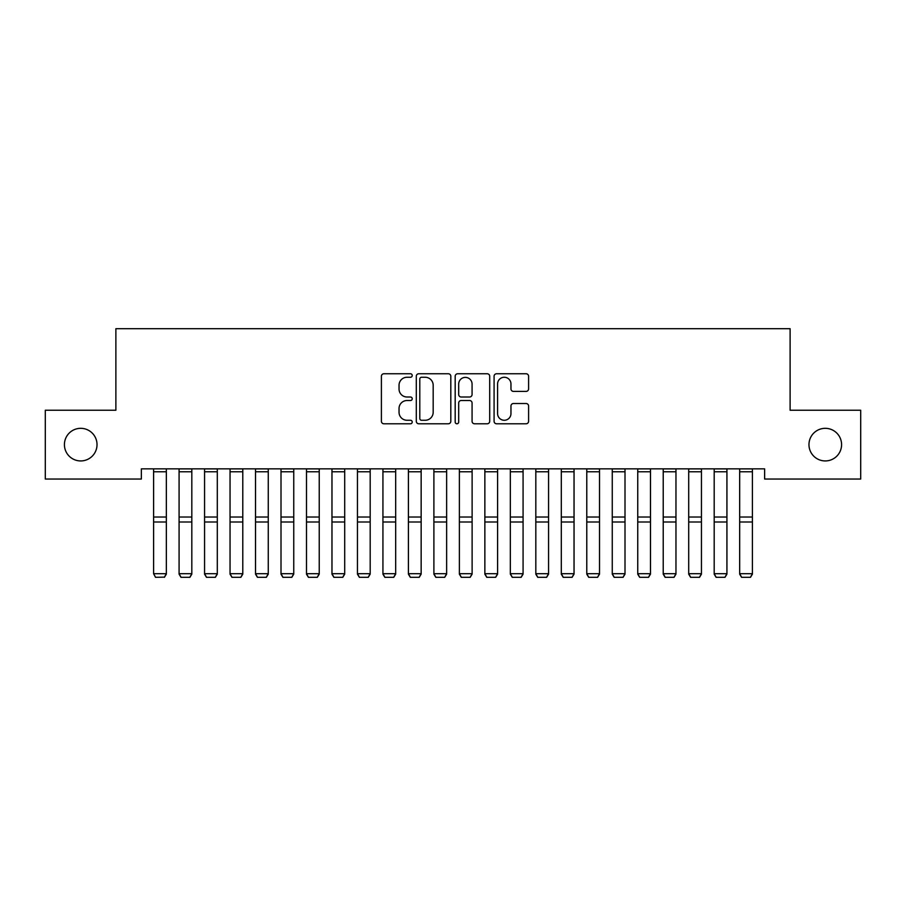 <?xml version="1.0" encoding="UTF-8"?>
<svg xmlns="http://www.w3.org/2000/svg" width="906" height="906" viewBox="0 0 906 906"><rect width="100%" height="100%" fill="white"/><g stroke="black" fill="none" stroke-linecap="round" stroke-linejoin="round"><path stroke-width="1.36" d="M412.23 375.503A1.755 1.755 0 0 0 410.486 373.759L383.906 373.759A2.503 2.503 0 0 0 381.403 376.25L381.403 421.279A2.503 2.503 0 0 0 383.906 423.781L410.486 423.781A1.755 1.755 0 0 0 412.23 422.026A1.755 1.755 0 0 0 410.486 420.271L407.043 420.271A8.007 8.007 0 0 1 399.036 412.275L399.036 408.515A8.007 8.007 0 0 1 407.043 400.52L410.486 400.52A1.755 1.755 0 0 0 412.23 398.765A1.755 1.755 0 0 0 410.486 397.009L407.043 397.009A8.007 8.007 0 0 1 399.036 389.014L399.036 385.254A8.007 8.007 0 0 1 407.043 377.258L410.486 377.258A1.755 1.755 0 0 0 412.23 375.503M808.967 444.631A16.308 16.308 0 0 0 825.275 460.939A16.308 16.308 0 0 0 841.583 444.631A16.308 16.308 0 0 0 825.275 428.323A16.308 16.308 0 0 0 808.967 444.631M64.417 444.631A16.308 16.308 0 0 0 80.713 460.939A16.308 16.308 0 0 0 97.021 444.631A16.308 16.308 0 0 0 80.713 428.323A16.308 16.308 0 0 0 64.417 444.631M526.092 391.392A2.503 2.503 0 0 0 528.594 388.889L528.594 376.25A2.503 2.503 0 0 0 526.092 373.759L496.579 373.759A2.503 2.503 0 0 0 494.087 376.25L494.087 421.279A2.503 2.503 0 0 0 496.579 423.781L526.092 423.781A2.503 2.503 0 0 0 528.594 421.279L528.594 406.024A2.503 2.503 0 0 0 526.092 403.521L513.464 403.521A2.503 2.503 0 0 0 510.961 406.024L510.961 413.589A6.693 6.693 0 0 1 504.268 420.271A6.693 6.693 0 0 1 497.587 413.589L497.587 383.951A6.693 6.693 0 0 1 504.268 377.258A6.693 6.693 0 0 1 510.961 383.951L510.961 388.889A2.503 2.503 0 0 0 513.464 391.392L526.092 391.392M764.63 468.844L141.359 468.844L141.359 479.036L45.3 479.036L45.3 410.237L115.877 410.237L115.877 328.697L790.111 328.697L790.111 410.237L860.7 410.237L860.7 479.036L764.63 479.036L764.63 468.844M450.814 376.25A2.503 2.503 0 0 0 448.311 373.759L418.799 373.759A2.503 2.503 0 0 0 416.296 376.25L416.296 421.279A2.503 2.503 0 0 0 418.799 423.781L448.311 423.781A2.503 2.503 0 0 0 450.814 421.279L450.814 376.25M457.689 373.759L487.202 373.759A2.503 2.503 0 0 1 489.704 376.25L489.704 421.279A2.503 2.503 0 0 1 487.202 423.781L474.574 423.781A2.503 2.503 0 0 1 472.071 421.279L472.071 403.023A2.503 2.503 0 0 0 469.568 400.52L461.188 400.52A2.503 2.503 0 0 0 458.685 403.023L458.685 422.026A1.755 1.755 0 0 1 456.941 423.781A1.755 1.755 0 0 1 455.186 422.026L455.186 376.25A2.503 2.503 0 0 1 457.689 373.759M421.55 377.258A1.755 1.755 0 0 0 419.795 379.002L419.795 418.527A1.755 1.755 0 0 0 421.55 420.271L425.174 420.271A8.007 8.007 0 0 0 433.181 412.275L433.181 385.254A8.007 8.007 0 0 0 425.174 377.258L421.55 377.258M472.071 384.076A6.693 6.693 0 0 0 465.378 377.383A6.693 6.693 0 0 0 458.685 384.076L458.685 394.518A2.503 2.503 0 0 0 461.188 397.009L469.568 397.009A2.503 2.503 0 0 0 472.071 394.518L472.071 384.076M166.342 468.844L153.601 468.844M166.33 468.889L166.33 471.766M166.342 517.02L153.601 517.02L153.601 471.766L166.342 471.766L166.342 574.132M155.504 577.303L164.428 577.133L155.504 577.303L153.601 573.702L166.342 573.702M153.601 517.02L153.601 573.702L155.504 577.133M153.59 468.889L153.59 471.766M164.428 577.303L166.33 574.132M164.428 577.133L166.33 573.702M179.082 468.844L179.082 574.132L180.985 577.303L189.909 577.303L180.985 577.303L179.071 574.132M204.563 468.844L204.563 574.132L206.466 577.303L215.39 577.303L206.466 577.303L204.552 574.132M191.823 468.844L191.823 574.132L189.909 577.303M180.985 577.133L179.082 573.702L191.823 573.702L189.909 577.133M217.304 468.844L217.304 574.132L215.39 577.303M206.466 577.133L204.563 573.702L217.304 573.702L215.39 577.133M230.045 468.844L230.045 574.132L231.947 577.303L240.871 577.303L231.947 577.303L230.033 574.132M255.526 468.844L255.526 574.132L257.429 577.303L266.353 577.303L257.429 577.303L255.515 574.132M242.785 468.844L242.785 574.132L240.871 577.303M231.947 577.133L230.045 573.702L242.785 573.702L240.871 577.133M268.267 468.844L268.267 574.132L266.353 577.303M257.429 577.133L255.526 573.702L268.267 573.702L266.353 577.133M281.007 468.844L281.007 574.132L282.91 577.303L291.834 577.303L282.91 577.303L280.996 574.132M293.748 468.844L293.748 574.132L291.834 577.303M282.91 577.133L281.007 573.702L293.748 573.702L291.834 577.133M306.488 468.844L306.488 574.132L308.391 577.303L317.315 577.303L308.391 577.303L306.477 574.132M319.229 468.844L319.229 574.132L317.315 577.303M308.391 577.133L306.488 573.702L319.229 573.702L317.315 577.133M331.97 468.844L331.97 574.132L333.872 577.303L342.796 577.303L333.872 577.303L331.958 574.132M344.71 468.844L344.71 574.132L342.796 577.303M333.872 577.133L331.97 573.702L344.71 573.702L342.796 577.133M357.451 468.844L357.451 574.132L359.354 577.303L368.278 577.303L359.354 577.303L357.44 574.132M370.192 468.844L370.192 574.132L368.278 577.303M359.354 577.133L357.451 573.702L370.192 573.702L368.278 577.133M382.932 468.844L382.932 574.132L384.835 577.303L393.759 577.303L384.835 577.303L382.921 574.132M395.673 468.844L395.673 574.132L393.759 577.303M384.835 577.133L382.932 573.702L395.673 573.702L393.759 577.133M408.413 468.844L408.413 574.132L410.316 577.303L419.24 577.303L410.316 577.303L408.402 574.132M421.154 468.844L421.154 574.132L419.24 577.303M410.316 577.133L408.413 573.702L421.154 573.702L419.24 577.133M433.895 468.844L433.895 574.132L435.797 577.303L444.721 577.303L435.797 577.303L433.883 574.132M446.635 468.844L446.635 574.132L444.721 577.303M435.797 577.133L433.895 573.702L446.635 573.702L444.721 577.133M459.376 468.844L459.376 574.132L461.279 577.303L470.203 577.303L461.279 577.303L459.365 574.132M472.117 468.844L472.117 574.132L470.203 577.303M461.279 577.133L459.376 573.702L472.117 573.702L470.203 577.133M484.857 468.844L484.857 574.132L486.76 577.303L495.684 577.303L486.76 577.303L484.846 574.132M497.598 468.844L497.598 574.132L495.684 577.303M486.76 577.133L484.857 573.702L497.598 573.702L495.684 577.133M510.338 468.844L510.338 574.132L512.241 577.303L521.165 577.303L512.241 577.303L510.327 574.132M523.079 468.844L523.079 574.132L521.165 577.303M512.241 577.133L510.338 573.702L523.079 573.702L521.165 577.133M535.82 468.844L535.82 574.132L537.722 577.303L546.646 577.303L537.722 577.303L535.808 574.132M548.56 468.844L548.56 574.132L546.646 577.303M537.722 577.133L535.82 573.702L548.56 573.702L546.646 577.133M561.301 468.844L561.301 574.132L563.204 577.303L572.128 577.303L563.204 577.303L561.29 574.132M574.042 468.844L574.042 574.132L572.128 577.303M563.204 577.133L561.301 573.702L574.042 573.702L572.128 577.133M586.782 468.844L586.782 574.132L588.685 577.303L597.609 577.303L588.685 577.303L586.771 574.132M599.523 468.844L599.523 574.132L597.609 577.303M588.685 577.133L586.782 573.702L599.523 573.702L597.609 577.133M612.263 468.844L612.263 574.132L614.166 577.303L623.09 577.303L614.166 577.303L612.252 574.132M625.004 468.844L625.004 574.132L623.09 577.303M614.166 577.133L612.263 573.702L625.004 573.702L623.09 577.133M637.745 468.844L637.745 574.132L639.647 577.303L648.571 577.303L639.647 577.303L637.733 574.132M650.485 468.844L650.485 574.132L648.571 577.303M639.647 577.133L637.745 573.702L650.485 573.702L648.571 577.133M663.226 468.844L663.226 574.132L665.129 577.303L674.053 577.303L665.129 577.303L663.215 574.132M675.967 468.844L675.967 574.132L674.053 577.303M665.129 577.133L663.226 573.702L675.967 573.702L674.053 577.133M688.707 468.844L688.707 574.132L690.61 577.303L699.534 577.303L690.61 577.303L688.696 574.132M701.448 468.844L701.448 574.132L699.534 577.303M690.61 577.133L688.707 573.702L701.448 573.702L699.534 577.133M714.188 468.844L714.188 574.132L716.091 577.303L725.015 577.303L716.091 577.303L714.177 574.132M726.929 468.844L726.929 574.132L725.015 577.303M716.091 577.133L714.188 573.702L726.929 573.702L725.015 577.133M739.67 468.844L739.67 574.132L741.572 577.303L750.496 577.303L741.572 577.303L739.658 574.132M752.41 468.844L752.41 574.132L750.496 577.303M741.572 577.133L739.67 573.702L752.41 573.702L750.496 577.133M166.342 522.003L153.601 522.003M191.823 468.889L179.082 468.889M191.823 517.02L179.082 517.02M191.823 522.003L179.082 522.003M191.823 471.766L179.082 471.766M217.304 468.889L204.563 468.889M217.304 517.02L204.563 517.02M217.304 522.003L204.563 522.003M217.304 471.766L204.563 471.766M242.785 468.889L230.045 468.889M242.785 517.02L230.045 517.02M242.785 522.003L230.045 522.003M242.785 471.766L230.045 471.766M268.267 468.889L255.526 468.889M268.267 517.02L255.526 517.02M268.267 522.003L255.526 522.003M268.267 471.766L255.526 471.766M293.748 468.889L281.007 468.889M293.748 517.02L281.007 517.02M293.748 522.003L281.007 522.003M293.748 471.766L281.007 471.766M319.229 468.889L306.488 468.889M319.229 517.02L306.488 517.02M319.229 522.003L306.488 522.003M319.229 471.766L306.488 471.766M344.71 468.889L331.97 468.889M344.71 517.02L331.97 517.02M344.71 522.003L331.97 522.003M344.71 471.766L331.97 471.766M370.192 468.889L357.451 468.889M370.192 517.02L357.451 517.02M370.192 522.003L357.451 522.003M370.192 471.766L357.451 471.766M395.673 468.889L382.932 468.889M395.673 517.02L382.932 517.02M395.673 522.003L382.932 522.003M395.673 471.766L382.932 471.766M421.154 468.889L408.413 468.889M421.154 517.02L408.413 517.02M421.154 522.003L408.413 522.003M421.154 471.766L408.413 471.766M446.635 468.889L433.895 468.889M446.635 517.02L433.895 517.02M446.635 522.003L433.895 522.003M446.635 471.766L433.895 471.766M472.117 468.889L459.376 468.889M472.117 517.02L459.376 517.02M472.117 522.003L459.376 522.003M472.117 471.766L459.376 471.766M497.598 468.889L484.857 468.889M497.598 517.02L484.857 517.02M497.598 522.003L484.857 522.003M497.598 471.766L484.857 471.766M523.079 468.889L510.338 468.889M523.079 517.02L510.338 517.02M523.079 522.003L510.338 522.003M523.079 471.766L510.338 471.766M548.56 468.889L535.82 468.889M548.56 517.02L535.82 517.02M548.56 522.003L535.82 522.003M548.56 471.766L535.82 471.766M574.042 468.889L561.301 468.889M574.042 517.02L561.301 517.02M574.042 522.003L561.301 522.003M574.042 471.766L561.301 471.766M599.523 468.889L586.782 468.889M599.523 517.02L586.782 517.02M599.523 522.003L586.782 522.003M599.523 471.766L586.782 471.766M625.004 468.889L612.263 468.889M625.004 517.02L612.263 517.02M625.004 522.003L612.263 522.003M625.004 471.766L612.263 471.766M650.485 468.889L637.745 468.889M650.485 517.02L637.745 517.02M650.485 522.003L637.745 522.003M650.485 471.766L637.745 471.766M675.967 468.889L663.226 468.889M675.967 517.02L663.226 517.02M675.967 522.003L663.226 522.003M675.967 471.766L663.226 471.766M701.448 468.889L688.707 468.889M701.448 517.02L688.707 517.02M701.448 522.003L688.707 522.003M701.448 471.766L688.707 471.766M726.929 468.889L714.188 468.889M726.929 517.02L714.188 517.02M726.929 522.003L714.188 522.003M726.929 471.766L714.188 471.766M752.41 468.889L739.67 468.889M752.41 517.02L739.67 517.02M752.41 522.003L739.67 522.003M752.41 471.766L739.67 471.766"/></g></svg>
